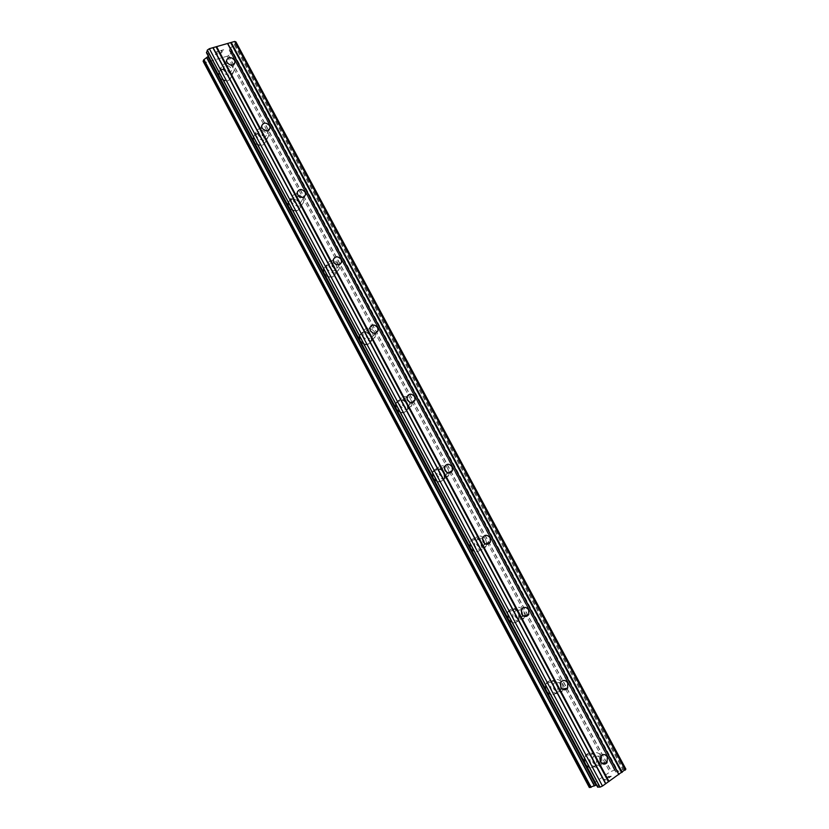 <?xml version="1.0" encoding="UTF-8"?>
<svg xmlns="http://www.w3.org/2000/svg" width="829" height="829" viewBox="0 0 829 829"><rect width="100%" height="100%" fill="white"/><g stroke="black" fill="none" stroke-linecap="round" stroke-linejoin="round"><path stroke-width="0.62" stroke-dasharray="4.14 3.11" d="M600.217 761.012L599.232 763.354C596.932 765.416 594.787 765.053 592.797 762.265L593.139 756.566C595.45 754.463 597.605 754.815 599.605 757.613L599.895 758.245M595.595 756.825C592.497 752.504 589.16 751.965 585.595 755.24C583.751 757.882 583.575 760.804 585.056 763.996C588.113 768.286 591.419 768.856 594.984 765.695C596.901 763.022 597.108 760.069 595.595 756.825C592.486 752.504 589.16 751.965 585.585 755.24C583.74 757.882 583.564 760.804 585.056 763.996C588.113 768.286 591.419 768.856 594.973 765.695C596.89 763.022 597.098 760.069 595.585 756.825M561.046 687.728L560.363 689.51C558.052 691.946 555.782 691.687 553.585 688.744L553.668 683.635C555.979 681.169 558.249 681.407 560.477 684.371M556.85 684.277C553.42 679.707 549.907 679.345 546.332 683.179C544.912 685.645 544.871 688.267 546.197 691.034C549.596 695.572 553.078 695.977 556.663 692.236C558.145 689.749 558.207 687.096 556.85 684.277C553.409 679.707 549.907 679.345 546.321 683.179C544.912 685.656 544.86 688.267 546.197 691.034C549.586 695.572 553.078 695.977 556.653 692.236C558.135 689.749 558.197 687.096 556.85 684.277M522.457 615.139L521.969 616.724C519.679 619.481 517.317 619.325 514.902 616.237L514.799 611.688C517.078 608.89 519.441 609.035 521.876 612.134M518.643 612.724C514.882 607.947 511.234 607.73 507.7 612.061L507.876 619.066C511.586 623.822 515.223 624.071 518.767 619.833L518.643 612.724C514.882 607.947 511.234 607.73 507.69 612.061L507.866 619.066C511.586 623.822 515.213 624.071 518.767 619.833L518.633 612.724M484.395 543.337L484.043 544.974C481.804 548 479.369 547.917 476.758 544.726L476.509 540.674C477.918 538.249 479.887 537.772 482.416 539.254M480.955 542.135C476.893 537.192 473.131 537.088 469.68 541.845L470.064 548.083C474.084 553.005 477.836 553.14 481.307 548.477L480.955 542.135M480.944 542.135C476.893 537.192 473.131 537.099 469.67 541.845L470.064 548.083C474.084 553.005 477.825 553.14 481.297 548.477L480.944 542.135M446.8 472.364L446.593 474.25C444.406 477.494 441.93 477.473 439.142 474.198L438.79 470.571C439.95 468.167 441.816 467.525 444.385 468.654M443.764 472.489C439.432 467.411 435.588 467.411 432.23 472.489L432.769 478.064C437.07 483.12 440.904 483.152 444.271 478.157L443.764 472.489C439.432 467.421 435.588 467.421 432.23 472.499L432.769 478.064C437.059 483.12 440.893 483.152 444.271 478.157L443.764 472.499M409.599 402.231L409.609 404.531C407.495 407.941 404.966 407.972 402.024 404.614L401.609 401.381C402.593 398.977 404.376 398.231 406.977 399.132M407.08 403.785C402.511 398.594 398.594 398.666 395.35 403.992L395.982 408.977C400.521 414.148 404.428 414.106 407.692 408.863L407.08 403.785C402.5 398.604 398.594 398.666 395.34 404.003L395.972 408.987C400.511 414.148 404.417 414.117 407.692 408.863L407.07 403.785M372.698 332.947L373.102 335.797C371.06 339.33 368.49 339.382 365.402 335.973L364.957 333.061C365.827 330.616 367.599 329.818 370.273 330.657M370.874 335.994C366.086 330.719 362.128 330.833 358.988 336.346L359.672 340.823C364.439 346.076 368.397 345.994 371.558 340.553L370.874 335.994C366.086 330.719 362.128 330.833 358.988 336.346L359.672 340.823C364.428 346.087 368.387 345.994 371.547 340.553L370.874 335.994M335.921 264.41L337.061 268.016C335.082 271.632 332.491 271.705 329.279 268.244L328.812 265.622C329.673 263 331.559 262.223 334.45 263.27M335.154 269.083C330.18 263.746 326.17 263.891 323.134 269.529L323.859 273.56C328.802 278.896 332.812 278.772 335.869 273.207L335.154 269.083M335.154 269.093C330.18 263.746 326.17 263.891 323.134 269.529L323.849 273.57C328.802 278.896 332.802 278.782 335.859 273.207L335.154 269.093M293.632 201.416L293.155 199.043C295.062 195.354 297.684 195.25 301.01 198.753L301.476 201.167C299.57 204.836 296.948 204.918 293.632 201.416M299.901 203.064C294.761 197.654 290.72 197.82 287.777 203.53L288.502 207.198C293.621 212.587 297.663 212.452 300.626 206.794L299.901 203.064C294.751 197.665 290.71 197.82 287.777 203.54L288.502 207.198C293.621 212.587 297.663 212.452 300.626 206.794L299.901 203.064M258.451 135.469L257.985 133.303C259.829 129.583 262.461 129.5 265.891 133.034L266.358 135.22C264.503 138.92 261.871 139.003 258.451 135.469M265.104 137.894C259.819 132.443 255.746 132.599 252.886 138.36L253.622 141.686C258.886 147.137 262.959 147.002 265.829 141.293L265.104 137.894M265.104 137.904C259.819 132.453 255.746 132.599 252.886 138.36L253.612 141.697C258.886 147.137 262.959 147.002 265.829 141.303L265.104 137.904M223.737 70.382L223.27 68.403C225.073 64.683 227.726 64.6 231.229 68.165L231.695 70.164C229.892 73.874 227.239 73.947 223.737 70.382M230.763 73.574C225.343 68.082 221.25 68.227 218.473 73.988L219.188 77.035C224.586 82.527 228.68 82.403 231.478 76.682L230.763 73.574C225.343 68.092 221.25 68.227 218.462 73.999L219.188 77.045C224.576 82.527 228.68 82.413 231.478 76.693L230.752 73.584M221.644 71.004L220.918 67.937C223.716 62.134 227.851 62.009 233.301 67.543L234.027 70.672C231.218 76.423 227.084 76.537 221.644 71.004M219.426 76.444L218.711 73.387C221.498 67.615 225.592 67.481 231.011 72.973L231.726 76.092C228.928 81.812 224.835 81.926 219.426 76.444M256.379 136.153L255.643 132.795C258.513 127.003 262.617 126.858 267.943 132.35L268.679 135.78C265.788 141.51 261.695 141.635 256.379 136.153M253.892 141.137L253.166 137.801C256.026 132.039 260.099 131.894 265.384 137.345L266.109 140.743C263.239 146.453 259.166 146.588 253.892 141.137M291.58 202.162L290.834 198.473C293.798 192.722 297.87 192.566 303.051 198.017L303.777 201.779C300.803 207.468 296.741 207.602 291.58 202.162M288.813 206.69L288.077 203.032C291.02 197.312 295.072 197.157 300.212 202.566L300.937 206.297C297.974 211.955 293.932 212.089 288.813 206.69M327.237 269.052L326.512 264.979C329.569 259.311 333.6 259.166 338.615 264.565L339.341 268.71C336.263 274.316 332.232 274.43 327.237 269.052M324.191 273.114L323.476 269.073C326.512 263.435 330.522 263.29 335.496 268.637L336.211 272.751C333.154 278.337 329.144 278.451 324.191 273.114M363.382 336.843L362.687 332.336C365.848 326.781 369.838 326.667 374.667 331.994L375.35 336.584C372.169 342.056 368.18 342.149 363.382 336.843M360.045 340.429L359.351 335.942C362.501 330.429 366.459 330.315 371.257 335.59L371.931 340.159C368.77 345.6 364.812 345.693 360.045 340.429M411.972 402.645L411.816 405.443C408.531 410.728 404.604 410.769 400.024 405.557L399.381 400.531C402.645 395.164 406.583 395.101 411.194 400.334L411.961 402.573M396.376 408.645L395.744 403.65C398.998 398.324 402.915 398.252 407.485 403.443L408.096 408.521C404.832 413.775 400.925 413.816 396.376 408.645M449.111 472.965L448.738 475.307C445.349 480.333 441.484 480.302 437.152 475.204L436.603 469.587C439.981 464.468 443.857 464.478 448.22 469.597L449.1 472.644M433.204 477.773L432.665 472.209C436.033 467.121 439.878 467.121 444.209 472.209L444.717 477.877C441.339 482.872 437.505 482.841 433.204 477.773M486.633 544.228L486.115 546.207C482.623 550.902 478.851 550.767 474.799 545.803L474.395 539.513C477.877 534.726 481.659 534.829 485.753 539.814L486.675 543.731M470.54 547.855L470.147 541.606C473.608 536.86 477.369 536.954 481.431 541.907L481.784 548.249C478.312 552.912 474.561 552.788 470.54 547.855M524.581 616.403L523.938 618.165C520.374 622.434 516.716 622.175 512.964 617.387L512.778 610.32C516.343 605.947 520.011 606.175 523.804 610.994L524.684 615.833M508.374 618.9L508.198 611.885C511.742 607.553 515.4 607.771 519.151 612.548L519.286 619.667C515.731 623.905 512.094 623.657 508.374 618.9M563.015 689.459L562.197 691.179C558.591 694.951 555.078 694.547 551.658 689.966C550.321 687.168 550.352 684.536 551.782 682.049C555.378 678.174 558.912 678.547 562.373 683.158L563.15 688.972M546.746 690.93C545.409 688.163 545.451 685.542 546.871 683.065C550.456 679.231 553.969 679.593 557.399 684.174C558.756 686.982 558.694 689.635 557.212 692.132C553.627 695.873 550.135 695.469 546.746 690.93M601.989 763.374L600.89 765.271C597.315 768.462 593.978 767.892 590.901 763.561C589.398 760.338 589.574 757.395 591.419 754.722C595.015 751.426 598.362 751.965 601.491 756.328L602.072 763.136M585.637 763.955C584.155 760.763 584.331 757.841 586.176 755.188C589.74 751.913 593.077 752.442 596.175 756.784C597.688 760.027 597.491 762.981 595.574 765.654C592.01 768.815 588.694 768.245 585.637 763.955M215.695 54.351L216.141 53.232L215.706 54.351L218.017 53.688L215.695 54.351M216.141 53.232L217.395 52.869L216.141 53.243M216.649 51.926L218.97 51.253L216.649 51.937M219.043 51.066L216.421 51.823L215.322 54.621L217.944 53.875L215.333 54.631L216.421 51.833L219.043 51.077M220.607 53.087L221.467 52.838L220.618 53.097M222.141 51.222L221.136 50.631L222.141 51.232M221.136 50.631L223.592 49.916L221.136 50.642M223.664 49.73L220.576 50.631L222.359 51.875L220.359 52.89L222.359 51.885L220.576 50.631L223.675 49.74M203.178 61.336L204.929 61.501L205.602 62.486L227.208 56.185L231.364 53.035L231.944 51.564L230.13 51.408L229.322 50.31L230.027 48.289L234.4 44.87L235.933 41.916M208.348 56.258L596.787 785.011L598.631 785.011L597.657 787.001L206.628 52.869L208.97 53.875L598.611 785.156M208.97 53.875L208.483 56.009M608.569 776.535L609.657 776.472L606.476 777.975L608.569 776.535M609.657 776.472L608.517 777.26L609.647 776.462M608.704 777.26L609.833 776.462L608.693 777.25M609.833 776.462L610.921 776.41L609.833 776.452M610.921 776.41L608.838 777.861L610.921 776.4M609.014 777.851L611.377 776.203L608.662 776.358L606.3 777.985L608.652 776.348L611.377 776.203L609.014 777.84M605.149 779.25L604.548 779.561L605.149 779.25M604.963 779.26L604.424 779.54L604.952 779.25M604.424 779.54L603.471 779.965L604.424 779.529M603.408 779.996L606.123 779.861L603.408 779.996M625.885 769.146L622.745 769.55L617.304 771.809L615.408 771.851L616.372 769.768L614.952 769.84L609.854 772.006L590.289 785.55L589.367 787.498M229.343 49.978L615.657 771.913M229.457 50.424L615.419 771.737M230.12 50.724L615.678 771.208M231.933 51.636L616.32 769.747M227.208 56.185L609.854 772.006M205.602 62.486L590.289 785.55M234.99 44.217L623.615 769.291M234.4 44.87L622.745 769.55M230.617 47.626L618.175 771.55M230.027 48.289L617.304 771.809M230.172 50.828L615.636 771.146M231.747 51.553L616.248 769.903M231.364 53.035L614.952 769.84M231.053 53.263L614.569 770.006M228.462 55.222L611.398 771.364M228.338 55.356L611.211 771.416M204.898 62.196L589.999 786.11M204.877 62.092L590.041 786.151M203.323 61.325L589.481 787.395M209.136 54.32L598.414 784.939M600.849 755.913L593.139 756.566M560.87 682.163L553.668 683.635M521.514 609.408L514.799 611.688M482.758 537.617L476.509 540.674M444.572 466.758L438.79 470.571M406.946 396.822L401.609 401.381M369.858 327.787L364.957 333.061M333.289 259.643L328.812 265.622M297.217 192.38L293.155 199.043M261.632 125.987L257.985 133.303M226.524 60.444L223.27 68.403M220.918 67.937L218.711 73.387M255.643 132.795L253.166 137.801M290.834 198.473L288.077 203.032M326.512 264.979L323.476 269.073M362.687 332.336L359.351 335.942M399.381 400.531L395.744 403.65M436.603 469.587L432.665 472.209M474.395 539.513L470.147 541.606M512.778 610.32L508.198 611.885M551.782 682.049L546.871 683.065M591.419 754.722L586.176 755.188M600.89 765.271L595.574 765.654M562.197 691.179L557.212 692.132M523.938 618.165L519.286 619.667M486.115 546.207L481.784 548.249M448.738 475.307L444.717 477.877M411.816 405.443L408.096 408.521M375.35 336.584L371.931 340.159M339.341 268.71L336.211 272.751M303.777 201.779L300.937 206.297M268.679 135.78L266.109 140.743M234.027 70.672L231.726 76.092M234.265 64.071L231.695 70.164M269.031 130.008L266.358 135.22M304.181 196.846L301.476 201.167M339.693 264.575L337.061 268.016M375.578 333.185L373.102 335.797M411.868 402.656L409.609 404.531M448.613 472.955L446.593 474.25M485.898 544.093L484.043 544.974M523.804 616.123L521.969 616.724M562.404 689.117L560.363 689.51M601.719 763.167L599.232 763.354M229.322 50.31L615.408 771.851M230.182 50.766L615.688 771.157M230.13 51.408L615.211 771.053M231.944 51.564L616.372 769.768M204.867 62.165L589.989 786.141M204.929 61.501L590.497 786.244M209.136 54.02L598.631 785.011"/><path stroke-width="1.24" d="M600.517 761.664L600.849 755.913C603.17 753.789 605.346 754.141 607.377 756.97L607.015 762.773C604.693 764.856 602.528 764.493 600.517 761.664M560.798 687.314L560.87 682.163C563.202 679.656 565.492 679.904 567.741 682.899L567.647 688.101C565.316 690.557 563.026 690.298 560.798 687.314M521.638 614.009L521.514 609.408C523.824 606.579 526.197 606.735 528.664 609.854L528.767 614.507C526.456 617.294 524.083 617.128 521.638 614.009M483.017 541.71L482.758 537.617C485.006 534.518 487.462 534.591 490.115 537.824L490.364 541.969C488.105 545.026 485.659 544.943 483.017 541.71M482.416 539.254L483.804 540.881L484.395 543.337M444.935 470.416L444.572 466.758C446.758 463.452 449.277 463.463 452.106 466.789L452.458 470.478C450.261 473.753 447.753 473.732 444.935 470.416M444.385 468.654L446.8 472.364M407.371 400.096L406.946 396.822C409.07 393.35 411.619 393.319 414.614 396.708L415.028 400.024C412.904 403.464 410.345 403.485 407.371 400.096M406.977 399.132L409.599 402.231M370.314 330.73L369.858 327.787C371.9 324.201 374.49 324.139 377.63 327.59L378.076 330.564C376.024 334.118 373.433 334.18 370.314 330.73M370.273 330.657L372.698 332.947M333.755 262.296L333.289 259.643C335.268 255.974 337.88 255.892 341.144 259.394L341.61 262.078C339.621 265.715 337.009 265.798 333.755 262.296M334.45 263.27L335.921 264.41M297.694 194.784L297.217 192.38C299.134 188.66 301.777 188.577 305.134 192.11L305.621 194.546C303.694 198.245 301.051 198.318 297.694 194.784M262.109 128.174L261.632 125.987C263.498 122.246 266.161 122.153 269.612 125.728L270.099 127.935C268.223 131.666 265.56 131.738 262.109 128.174M227.001 62.444L226.524 60.444C228.338 56.693 231.022 56.621 234.566 60.216L235.032 62.237C233.218 65.968 230.535 66.04 227.001 62.444M524.684 615.833L524.581 616.403M597.657 787.001L600.061 787.125L602.476 786.037L625.885 769.146L235.933 41.916L234.68 41.45L209.364 48.704L207.333 50.113L206.628 52.869M208.348 56.258L203.654 59.854L203.178 61.336M589.367 787.498L596.517 785.053M521.876 612.134L522.457 615.139M560.477 684.371L561.046 687.728M599.895 758.245L600.217 761.012M227.809 43.647L618.962 774.39M227.529 43.502L618.869 774.607M230.721 42.807L621.595 772.555M231.218 42.445L622.206 772.286M234.68 41.45L625.315 770.12M203.654 59.854L590.735 787.498M206.804 57.481L594.59 785.84M207.934 56.652L595.958 785.25M207.333 50.113L600.061 787.125M209.364 48.704L602.476 786.037M212.887 47.688L605.647 783.819M213.198 47.833L605.771 783.581M216.141 46.984L608.434 781.726M216.618 46.621L609.025 781.478M203.126 61.242L589.398 787.55M203.975 59.615L591.129 787.322M206.649 57.647L594.362 785.913M206.462 52.424L597.854 787.218M235.032 62.237L234.265 64.071M270.099 127.935L269.031 130.008M305.621 194.546L304.181 196.846M341.61 262.078L339.693 264.575M378.076 330.564L375.578 333.185M415.028 400.024L411.868 402.656M452.458 470.478L448.613 472.955M490.364 541.969L485.898 544.093M528.767 614.507L523.804 616.123M567.647 688.101L562.404 689.117M607.015 762.773L601.719 763.167M203.126 61.305L589.357 787.54M206.462 52.724L597.636 787.146"/></g></svg>
